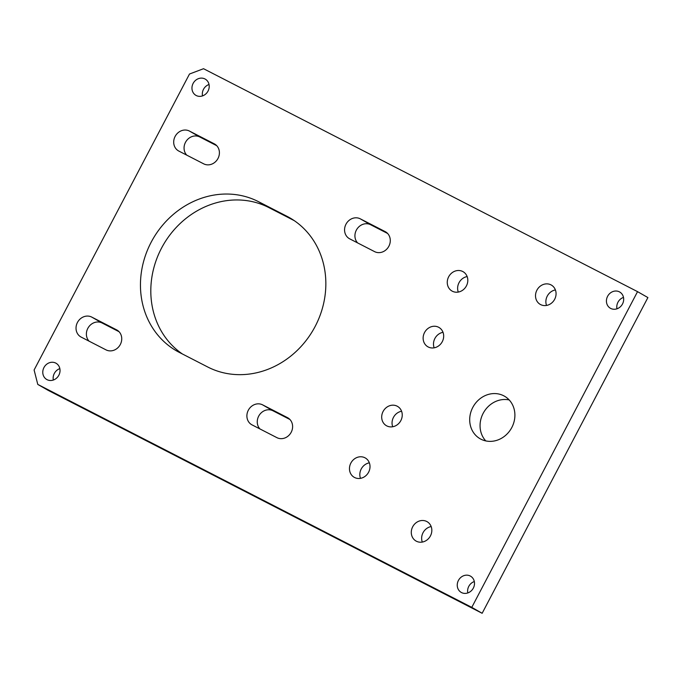 <?xml version="1.0" encoding="UTF-8"?>
<svg xmlns="http://www.w3.org/2000/svg" width="682" height="682" viewBox="0 0 682 682"><rect width="100%" height="100%" fill="white"/><g stroke="black" fill="none" stroke-linecap="round" stroke-linejoin="round"><path stroke-width="1.02" d="M204.932 78.95A9.36 8.38 119.8 0 1 205.231 79.103A9.36 8.38 119.8 0 1 207.95 91.226A9.36 8.38 119.8 0 1 196.228 95.523A9.36 8.38 119.8 0 1 195.939 95.361A9.36 8.38 119.8 0 1 193.219 83.238A9.36 8.38 119.8 0 1 204.932 78.95M55.754 363.088A9.36 8.38 119.8 0 1 56.052 363.25A9.36 8.38 119.8 0 1 58.771 375.373A9.36 8.38 119.8 0 1 47.058 379.661A9.36 8.38 119.8 0 1 46.76 379.507A9.36 8.38 119.8 0 1 44.04 367.385A9.36 8.38 119.8 0 1 55.754 363.088M470.23 576A9.36 8.38 119.8 0 1 470.52 576.154A9.36 8.38 119.8 0 1 473.24 588.276A9.36 8.38 119.8 0 1 461.526 592.573A9.36 8.38 119.8 0 1 461.228 592.411A9.36 8.38 119.8 0 1 458.509 580.288A9.36 8.38 119.8 0 1 470.23 576M619.401 291.853A9.36 8.38 119.8 0 1 619.699 292.015A9.36 8.38 119.8 0 1 622.419 304.138A9.36 8.38 119.8 0 1 610.705 308.426A9.36 8.38 119.8 0 1 610.407 308.273A9.36 8.38 119.8 0 1 607.688 296.15A9.36 8.38 119.8 0 1 619.401 291.853M550.971 284.863A11.142 9.974 119.8 0 1 551.32 285.05A11.142 9.974 119.8 0 1 554.56 299.483A11.142 9.974 119.8 0 1 540.613 304.59A11.142 9.974 119.8 0 1 540.255 304.402A11.142 9.974 119.8 0 1 537.024 289.969A11.142 9.974 119.8 0 1 550.971 284.863M462.711 271.496A11.142 9.974 119.8 0 1 463.069 271.683A11.142 9.974 119.8 0 1 466.3 286.116A11.142 9.974 119.8 0 1 452.354 291.223A11.142 9.974 119.8 0 1 452.004 291.035A11.142 9.974 119.8 0 1 448.765 276.602A11.142 9.974 119.8 0 1 462.711 271.496M438.586 327.241A11.142 9.974 119.8 0 1 438.935 327.437A11.142 9.974 119.8 0 1 442.175 341.861A11.142 9.974 119.8 0 1 428.228 346.976A11.142 9.974 119.8 0 1 427.87 346.788A11.142 9.974 119.8 0 1 424.639 332.356A11.142 9.974 119.8 0 1 438.586 327.241M397.146 406.174A11.142 9.974 119.8 0 1 397.495 406.361A11.142 9.974 119.8 0 1 400.735 420.794A11.142 9.974 119.8 0 1 386.788 425.9A11.142 9.974 119.8 0 1 386.43 425.713A11.142 9.974 119.8 0 1 383.199 411.28A11.142 9.974 119.8 0 1 397.146 406.174M364.921 457.767A11.142 9.974 119.8 0 1 365.271 457.954A11.142 9.974 119.8 0 1 368.51 472.387A11.142 9.974 119.8 0 1 354.563 477.494A11.142 9.974 119.8 0 1 354.205 477.306A11.142 9.974 119.8 0 1 350.974 462.873A11.142 9.974 119.8 0 1 364.921 457.767M426.736 521.491A11.142 9.974 119.8 0 1 427.085 521.679A11.142 9.974 119.8 0 1 430.325 536.112A11.142 9.974 119.8 0 1 416.378 541.218A11.142 9.974 119.8 0 1 416.029 541.031A11.142 9.974 119.8 0 1 412.789 526.598A11.142 9.974 119.8 0 1 426.736 521.491M503.691 395.765A24.518 21.943 119.8 0 1 504.467 396.182A24.518 21.943 119.8 0 1 511.585 427.929A24.518 21.943 119.8 0 1 480.904 439.174A24.518 21.943 119.8 0 1 480.128 438.756A24.518 21.943 119.8 0 1 473.01 407.009A24.518 21.943 119.8 0 1 503.691 395.765M202.503 95.898A9.36 8.38 119.8 0 1 209.024 84.491M53.324 380.045A9.36 8.38 119.8 0 1 59.846 368.63M467.792 592.948A9.36 8.38 119.8 0 1 474.314 581.541M616.971 308.81A9.36 8.38 119.8 0 1 623.493 297.403M546.538 305.442A11.142 9.974 119.8 0 1 555.404 289.935M458.287 292.075A11.142 9.974 119.8 0 1 467.144 276.568M434.153 347.82A11.142 9.974 119.8 0 1 443.019 332.322M392.713 426.753A11.142 9.974 119.8 0 1 401.579 411.246M360.488 478.346A11.142 9.974 119.8 0 1 369.354 462.839M422.303 542.071A11.142 9.974 119.8 0 1 431.169 526.564M357.607 242.903A11.321 10.136 119.8 0 1 357.266 228.649A11.321 10.136 119.8 0 1 370.624 224.736L387.598 233.457M186.74 155.129A11.321 10.136 119.8 0 1 186.391 140.876A11.321 10.136 119.8 0 1 199.749 136.963L216.731 145.684M182.401 353.984A85.148 76.205 119.8 0 1 163.842 243.986A85.148 76.205 119.8 0 1 268.887 207.601L294.266 220.644M637.542 291.649L647.9 297.574L482.148 613.288L48.158 390.351L37.791 384.426L34.1 370.002L189.494 74.023L203.543 68.712L637.542 291.649L471.782 607.364L37.791 384.426M485.772 440.913A24.518 21.943 119.8 0 1 483.615 412.499A24.518 21.943 119.8 0 1 509.19 399.95M89.069 341.171A11.321 10.136 119.8 0 1 88.72 326.908A11.321 10.136 119.8 0 1 102.087 322.995L119.06 331.716M259.936 428.944A11.321 10.136 119.8 0 1 259.595 414.682A11.321 10.136 119.8 0 1 272.953 410.777L289.927 419.49M360.267 218.82L385.108 231.582A11.321 10.136 119.8 0 1 385.466 231.769A11.321 10.136 119.8 0 1 388.757 246.432A11.321 10.136 119.8 0 1 374.58 251.624L349.738 238.862A11.321 10.136 119.8 0 1 349.38 238.666A11.321 10.136 119.8 0 1 346.089 224.011A11.321 10.136 119.8 0 1 360.267 218.82L370.624 224.736M203.713 163.851L178.863 151.089A11.321 10.136 119.8 0 1 178.505 150.893A11.321 10.136 119.8 0 1 175.223 136.238A11.321 10.136 119.8 0 1 189.391 131.038L214.242 143.808A11.321 10.136 119.8 0 1 214.591 143.996A11.321 10.136 119.8 0 1 217.882 158.659A11.321 10.136 119.8 0 1 203.713 163.851M207.78 367.018L179.383 352.432A85.148 76.205 119.8 0 1 176.689 350.974A85.148 76.205 119.8 0 1 151.967 240.729A85.148 76.205 119.8 0 1 258.529 201.684L286.926 216.271A85.148 76.205 119.8 0 1 289.611 217.729A85.148 76.205 119.8 0 1 314.334 327.974A85.148 76.205 119.8 0 1 207.78 367.018M106.042 349.883L81.201 337.121A11.321 10.136 119.8 0 1 80.843 336.925A11.321 10.136 119.8 0 1 77.552 322.271A11.321 10.136 119.8 0 1 91.72 317.079L116.571 329.841A11.321 10.136 119.8 0 1 116.929 330.028A11.321 10.136 119.8 0 1 120.211 344.691A11.321 10.136 119.8 0 1 106.042 349.883M262.596 404.852L287.437 417.614A11.321 10.136 119.8 0 1 287.795 417.81A11.321 10.136 119.8 0 1 291.086 432.465A11.321 10.136 119.8 0 1 276.918 437.656L252.067 424.895A11.321 10.136 119.8 0 1 251.709 424.707A11.321 10.136 119.8 0 1 248.418 410.044A11.321 10.136 119.8 0 1 262.596 404.852L272.953 410.777M482.148 613.288L471.782 607.364M268.887 207.601L258.529 201.684M292.237 219.306L286.926 216.271M199.749 136.963L189.391 131.038M214.941 144.209L214.242 143.808M102.087 322.995L91.72 317.079M117.27 330.241L116.571 329.841M385.816 231.982L385.108 231.582M288.145 418.015L287.437 417.614"/></g></svg>
